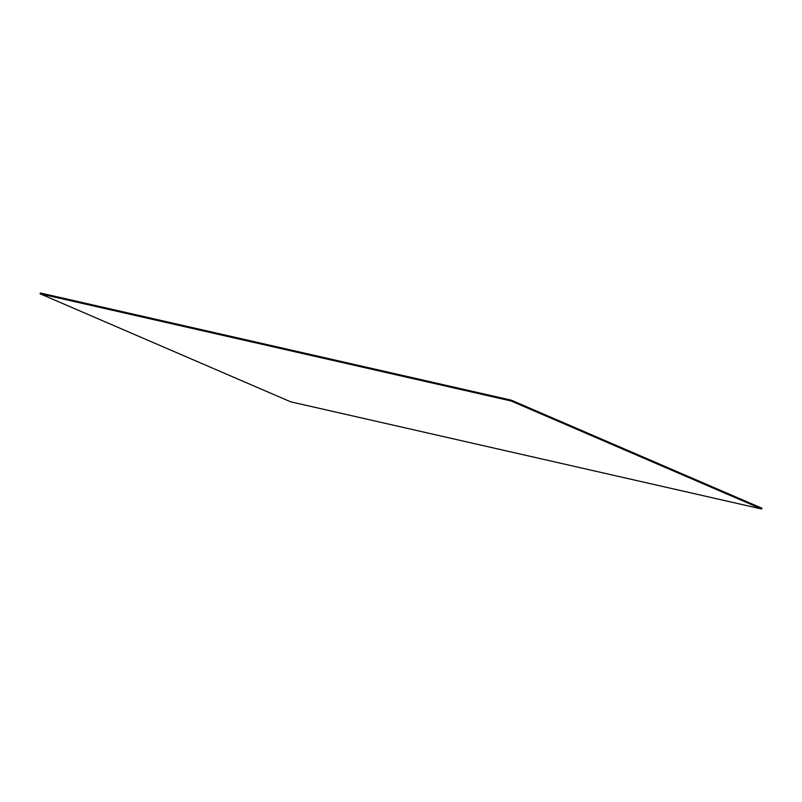 <?xml version="1.0" encoding="UTF-8"?>
<svg xmlns="http://www.w3.org/2000/svg" width="802" height="802" viewBox="0 0 802 802"><rect width="100%" height="100%" fill="white"/><g stroke="black" fill="none" stroke-linecap="round" stroke-linejoin="round"><path stroke-width="1.2" d="M40.1 293.793L40.341 293.001L511.315 400.178L511.075 400.97L40.1 293.793L290.685 401.822L761.659 508.999L511.075 400.97L511.315 400.178L761.9 508.207L761.659 508.999L761.9 508.207L511.315 400.178L40.341 293.001L40.1 293.793L511.075 400.97L761.659 508.999L290.685 401.822L40.1 293.793"/></g></svg>

